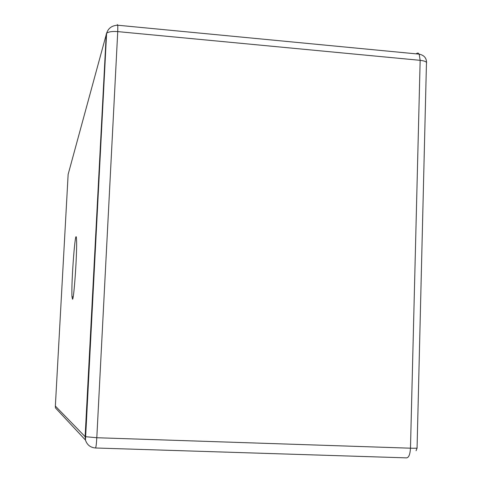 <?xml version="1.0" encoding="UTF-8"?>
<svg xmlns="http://www.w3.org/2000/svg" width="482" height="482" viewBox="0 0 482 482"><rect width="100%" height="100%" fill="white"/><g stroke="black" fill="none" stroke-linecap="round" stroke-linejoin="round"><path stroke-width="0.72" d="M68.137 174.406L106.6 33.288C108.426 31.77 112.137 31.209 117.741 31.607L117.819 25.233L117.289 24.618M95.436 447.983C95.948 447.82 96.406 444.404 96.804 437.734L85.115 436.656L85.465 440.054C87.055 444.892 90.381 447.537 95.436 447.983M416.683 53.363L418.057 53.002L419.201 54.147L420.153 60.328C425.112 60.931 427.209 62.015 426.443 63.576L417.069 447.856C417.816 448.224 415.617 448.332 410.477 448.188C410.08 454.544 408.742 457.767 406.465 457.87L95.55 447.989M106.275 33.836L85.115 436.656L55.352 406.067L55.478 407.923L85.465 440.054L106.6 33.288C108.299 28.125 112.041 25.444 117.819 25.233L419.201 54.147C424.033 55.183 426.492 57.973 426.57 62.527M72.529 299.232L71.993 296.785C71.035 282.627 75.71 222.895 76.524 239.596C77.325 250.465 74.041 299.208 72.529 299.232M96.804 437.734L117.741 31.607L420.153 60.328L410.477 448.188L96.804 437.734M55.352 406.067L68.143 174.321M416.099 450.7L417.026 448.115M73.162 296.846L71.993 296.785"/></g></svg>
